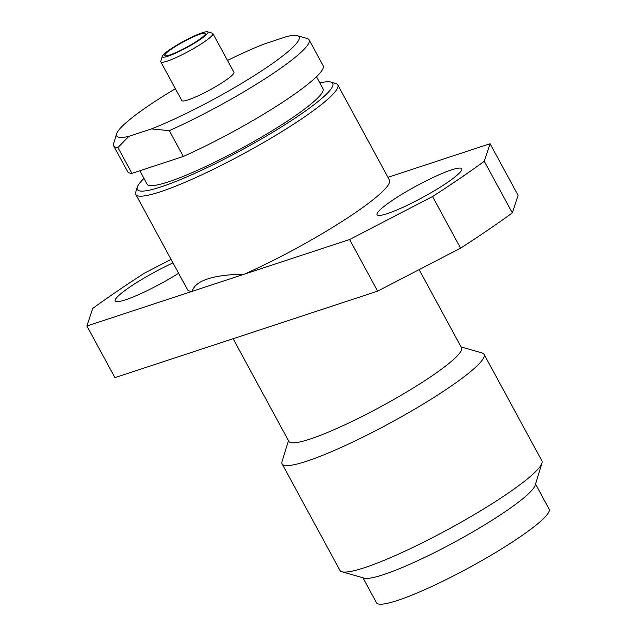 <?xml version="1.0" encoding="UTF-8"?>
<svg xmlns="http://www.w3.org/2000/svg" width="636" height="636" viewBox="0 0 636 636"><rect width="100%" height="100%" fill="white"/><g stroke="black" fill="none" stroke-linecap="round" stroke-linejoin="round"><path stroke-width="0.95" d="M419.124 269.656L461.513 347.725A98.206 13.316 -28.5 0 1 431.987 375.892A98.206 13.316 151.5 0 1 309.899 439.126A98.206 13.316 151.5 0 1 288.895 441.448L233.118 338.718M200.515 33.978A23.158 3.14 -28.5 0 0 177.269 45.355A23.158 3.14 -28.5 0 0 164.756 55.539A23.158 3.14 -28.5 0 0 169.709 54.99A23.158 3.14 -28.5 0 0 192.962 43.614A23.158 3.14 -28.5 0 0 205.468 33.43A23.158 3.14 -28.5 0 0 200.515 33.978M200.109 39.543A25.941 3.522 151.5 0 1 167.864 56.246A25.941 3.522 151.5 0 1 162.299 56.326A25.941 3.522 151.5 0 1 170.114 49.425A25.941 3.522 151.5 0 1 207.471 31.8A25.941 3.522 151.5 0 1 200.109 39.543M207.471 31.8L212.416 33.215A29.646 4.023 151.5 0 1 212.917 33.565A29.646 4.023 151.5 0 1 204.005 42.071A29.646 4.023 151.5 0 1 167.149 61.159A29.646 4.023 151.5 0 1 160.813 61.859A29.646 4.023 151.5 0 1 160.797 61.239L162.299 56.326M169.311 130.642L151.408 128.933A103.763 14.072 -28.5 0 0 256.3 74.325A103.763 14.072 -28.5 0 0 297.306 35.696L307.196 38.526A111.181 15.081 151.5 0 1 309.096 39.837A111.181 15.081 151.5 0 1 275.674 71.725A111.181 15.081 151.5 0 1 169.311 130.642L183.327 156.456L131.946 173.374A111.181 15.081 151.5 0 1 127.701 171.752L113.685 145.938A111.181 15.081 151.5 0 1 113.621 143.625L116.634 133.791A103.763 14.072 -28.5 0 0 128.83 136.366L117.93 147.56L131.946 173.374M309.096 39.837L323.112 65.651A111.181 15.081 151.5 0 1 289.69 97.539A111.181 15.081 151.5 0 1 183.327 156.456M319.844 82.926A111.181 15.081 151.5 0 1 330.847 82.084A111.181 15.081 151.5 0 1 299.325 115.283A111.181 15.081 151.5 0 1 161.115 186.865A111.181 15.081 151.5 0 1 137.273 187.183A111.181 15.081 151.5 0 1 143.975 178.414M330.847 82.084L335.792 83.499A114.885 15.582 151.5 0 1 337.756 84.858A114.885 15.582 151.5 0 1 303.221 117.803A114.885 15.582 151.5 0 1 160.399 191.77A114.885 15.582 151.5 0 1 135.834 194.489A114.885 15.582 151.5 0 1 135.77 192.104L137.273 187.183M490.07 143.72L518.102 195.347L512.314 212.909A296.471 40.203 151.5 0 1 460.591 248.175L377.633 291.145L349.601 239.518L432.56 196.548A296.471 40.203 -28.5 0 0 484.282 161.282L490.07 143.72L387.968 177.333M171.06 259.369L144.404 273.178A296.471 40.203 -28.5 0 0 92.681 308.444L86.894 326.006L114.925 377.633L377.633 291.145M151.408 128.933L128.83 136.366M178.597 273.249A48.177 6.535 151.5 0 1 125.523 299.81A48.177 6.535 151.5 0 1 115.219 300.955A48.177 6.535 151.5 0 1 172.968 262.891M512.314 212.909L484.282 161.282M460.591 248.175L432.56 196.548M86.894 326.006L244.383 274.156C212.901 274.736 195.483 280.476 192.112 291.368A114.885 15.582 151.5 0 1 187.517 289.682L135.834 194.489M337.756 84.858L389.439 180.044A114.885 15.582 151.5 0 1 354.904 212.996A114.885 15.582 151.5 0 1 244.383 274.156L349.601 239.518M387.364 213.609A48.177 6.535 151.5 0 1 377.061 214.745A48.177 6.535 151.5 0 1 403.081 193.567A48.177 6.535 151.5 0 1 451.441 169.915A48.177 6.535 151.5 0 1 461.744 168.771A48.177 6.535 151.5 0 1 435.724 189.949A48.177 6.535 151.5 0 1 387.364 213.609M316.482 76.733L322.977 88.706A100.059 13.571 -28.5 0 1 292.902 117.398A100.059 13.571 151.5 0 1 201.461 168.492A100.059 13.571 151.5 0 1 147.107 184.194L139.833 170.782M117.93 147.56A111.181 15.081 151.5 0 1 113.685 145.938M297.306 35.696A103.763 14.072 -28.5 0 0 286.947 36.498L264.369 43.932A103.763 14.072 -28.5 0 0 227.513 60.436M175.401 88.73A103.763 14.072 -28.5 0 0 116.634 133.791M212.917 33.565L233.945 72.289A29.646 4.023 -28.5 0 1 225.033 80.788A29.646 4.023 151.5 0 1 197.939 95.925A29.646 4.023 151.5 0 1 181.832 100.575L160.813 61.859M535.528 484.052L549.107 509.062A98.206 13.316 -28.5 0 1 519.588 537.229A98.206 13.316 151.5 0 1 429.841 587.378A98.206 13.316 151.5 0 1 376.496 602.785L362.918 577.774M541.936 463.159A114.885 15.582 -28.5 0 1 507.329 493.719A114.885 15.582 151.5 0 1 341.906 571.764L364.166 578.132A98.206 13.316 151.5 0 0 505.572 511.416A98.206 13.316 -28.5 0 0 535.154 485.292L541.936 463.159A114.885 15.582 -28.5 0 0 541.864 460.774L484.052 354.292A114.885 15.582 -28.5 0 0 482.08 352.932L461.076 346.922M341.906 571.764A114.885 15.582 151.5 0 1 339.942 570.405L282.13 463.922A114.885 15.582 151.5 0 1 282.058 461.537L288.458 440.645M282.13 463.922A114.885 15.582 151.5 0 0 344.521 445.9A114.885 15.582 151.5 0 0 449.509 387.237A114.885 15.582 -28.5 0 0 484.052 354.292"/></g></svg>
